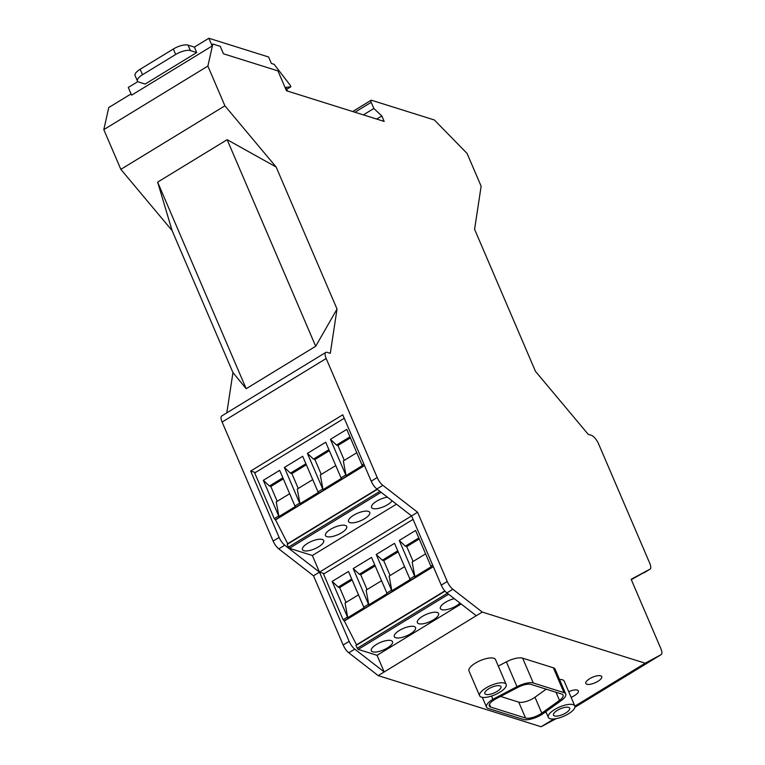<?xml version="1.0" encoding="UTF-8"?>
<svg xmlns="http://www.w3.org/2000/svg" width="765" height="765" viewBox="0 0 765 765"><rect width="100%" height="100%" fill="white"/><g stroke="black" fill="none" stroke-linecap="round" stroke-linejoin="round"><path stroke-width="1.15" d="M221.831 415.902A8.654 3.07 58.6 0 0 222.118 422.051L273.134 541.075A8.654 3.07 -121.4 0 0 278.766 548.859L313.497 575.796L343.169 645.01A8.654 3.07 58.6 0 0 348.792 652.794L378.197 675.619L541.123 726.75L556.184 718.641M131.064 93.923L108.754 107.54L103.811 129.629L120.841 169.352L172.087 230.561L232.952 372.593L226.832 412.842M574.917 707.262L661.142 654.62L645.201 663.207L482.266 612.077L452.861 589.26A8.654 3.07 58.6 0 1 447.238 581.477L417.575 512.263L382.835 485.326A8.654 3.07 -121.4 0 1 377.202 477.532L326.186 358.517A8.654 3.07 58.6 0 1 325.804 352.426A8.654 3.07 58.6 0 1 327.124 352.359L330.289 353.353L337.03 309.05L315.687 346.268L227.148 139.689L276.155 167.028L224.91 105.819L207.879 66.086L212.823 44.007L220.253 46.34L223.447 53.789L277.944 70.887L286.454 90.748L384.164 121.415L381.821 115.955L373.856 108.487L371.207 102.309A2.888 1.023 58.6 0 1 371.082 100.272A2.888 1.023 58.6 0 1 371.522 100.253L434.377 119.981L467.09 153.459L481.137 186.23L474.587 229.309L535.462 371.331L588.17 434.291L591.335 435.285A8.654 3.07 58.6 0 1 598.651 444.025L649.667 563.05A8.654 3.07 58.6 0 1 650.049 569.141L644.063 572.794M574.917 707.271L661.19 654.591A8.654 3.07 58.6 0 0 660.807 648.5L631.144 579.287L650.001 569.17L631.297 579.65M276.155 167.028L337.03 309.05M363.375 114.893L373.856 108.487M376.705 119.072L381.821 115.955M103.811 129.629L207.879 66.086M137.882 81.597L128.291 87.449L131.599 95.166L212.192 45.967L212.823 44.007M120.841 169.352L224.91 105.819M232.952 372.593L246.177 388.706L157.638 182.127L172.087 230.561M246.177 388.706L315.687 346.268M255.395 472.521L250.662 471.039L279.12 537.422A8.654 3.07 -121.4 0 0 284.752 545.206L319.483 572.144L349.156 641.357A8.654 3.07 58.6 0 0 354.778 649.141L384.183 671.957L482.266 612.077M250.662 471.039L342.758 414.802L371.216 481.195L377.202 477.532M313.497 575.796L417.575 512.263M378.197 675.619L384.183 671.957L377.049 655.318L358.221 649.409L357.255 648.29L356.002 645.488L356.519 644.809L344.355 620.989L343.112 619.736L323.528 574.056L413.071 519.387M212.192 45.967L208.883 38.25L268.601 56.993L271.365 63.447L274.119 64.317L290.251 85.278L290.891 86.77L285.9 87.353L287.497 91.073M541.123 726.75L553.889 718.957M574.888 706.143L645.201 663.207M589.652 678.727A8.654 3.041 156.8 0 0 585.856 683.499A8.654 3.041 156.8 0 0 597.914 681.319A8.654 3.041 156.8 0 0 601.759 676.643A8.654 3.041 156.8 0 0 589.652 678.727M137.413 80.994L135.07 75.534A11.542 4.064 -23.2 0 1 140.177 69.261L173.33 49.017A11.542 4.064 -23.2 0 1 188.047 45.116L190.389 50.586L196.72 52.565L194.377 47.105L188.047 45.116M208.883 38.25L194.377 47.105M190.389 50.586A11.542 4.064 -23.2 0 0 175.673 54.478L142.519 74.721A11.542 4.064 -23.2 0 0 137.48 81.128A11.542 4.064 -23.2 0 0 138.809 82.065L145.14 84.054L196.72 52.565M498.283 666.066L506.363 661.849L516.997 686.674L492.899 699.267A14.43 5.078 156.8 0 0 486.521 707.109A14.43 5.078 156.8 0 0 488.271 708.447L523.365 719.463A14.43 5.078 156.8 0 0 541.754 714.596L561.261 700.568A14.43 5.078 156.8 0 0 565.746 693.979A14.43 5.078 156.8 0 0 563.996 692.631L533.291 682.992A14.43 5.078 156.8 0 0 516.997 686.674M555.189 669.404A14.43 5.078 156.8 0 0 553.353 667.797L522.648 658.168A14.43 5.078 156.8 0 0 506.363 661.849M495.586 659.784A14.43 5.078 156.8 0 0 493.769 658.254A14.43 5.078 156.8 0 0 477.532 661.907A14.43 5.078 156.8 0 0 469.06 671.106M571.111 697.307A8.654 3.041 156.8 0 0 574.525 695.605A8.654 3.041 156.8 0 0 578.359 690.929A8.654 3.041 156.8 0 0 568.711 691.713M544.508 712.617A8.654 3.041 156.8 0 0 546.086 712.177M564.254 681.328A14.43 5.078 156.8 0 0 562.438 679.808A14.43 5.078 156.8 0 0 559.531 679.483M476.279 615.729L446.875 592.913L452.861 589.26M446.875 592.913A8.654 3.07 58.6 0 1 441.252 585.129L411.589 515.916L376.849 488.978A8.654 3.07 -121.4 0 1 371.216 481.195M324.217 573.626L319.483 572.144L312.359 555.505L289.39 548.295L288.434 547.176L287.181 544.384L287.697 543.695L275.534 519.884L274.281 518.632L254.707 472.942L344.25 418.273M461.142 603.987L377.059 655.318M396.442 504.173L312.359 555.505M157.638 182.127L227.148 139.689M294.946 506.009L279.665 470.341L263.332 480.315L278.948 516.557L295.271 506.583L294.946 506.009L299.67 503.131L299.995 503.705L318.297 492.526L302.682 456.284L284.379 467.463L299.67 503.131M323.021 489.648L307.406 453.396L325.708 442.227L341.324 478.469L323.021 489.648L320.305 474.998L335.72 465.589M363.824 463.963L362.046 465.043L346.765 429.375L330.432 439.34L346.048 475.591L343.332 460.941L356.777 452.737M344.298 460.358L337.929 445.488L336.524 445.048L330.432 439.34M349.959 436.844L336.524 445.048M362.046 465.043L362.371 465.617L346.048 475.591M337.929 445.488L350.408 437.876M329.352 450.728L314.903 459.545L313.497 459.105L328.912 449.696M314.903 459.545L321.271 474.415M313.497 459.105L307.406 453.396M377.317 489.342L287.181 544.384M377.059 489.141L287.697 543.695M364.513 465.56L275.534 519.884M289.677 493.702L276.232 501.907L278.948 516.557M283.308 478.842L270.829 486.464L269.423 486.014L282.859 477.809M269.423 486.014L263.332 480.315M312.694 479.645L297.279 489.055L299.995 503.705M306.325 464.785L291.876 473.611L290.471 473.162L305.885 463.753M290.471 473.162L284.379 467.463M291.876 473.611L298.245 488.472M270.829 486.464L277.198 501.324M330.604 529.303A11.542 4.064 156.8 0 0 325.479 535.538A11.542 4.064 156.8 0 0 341.611 532.765A11.542 4.064 156.8 0 0 346.679 526.406A11.542 4.064 156.8 0 0 330.604 529.303M387.425 497.183A11.542 4.064 156.8 0 0 376.657 501.19A11.542 4.064 156.8 0 0 371.532 507.425A11.542 4.064 156.8 0 0 387.664 504.651A11.542 4.064 156.8 0 0 392.149 500.846M318.594 546.822A11.542 4.064 -23.2 0 1 302.462 549.614A11.542 4.064 -23.2 0 1 307.578 543.36A11.542 4.064 -23.2 0 1 323.681 540.501A11.542 4.064 -23.2 0 1 318.594 546.822M364.637 518.708A11.542 4.064 -23.2 0 1 348.515 521.5A11.542 4.064 -23.2 0 1 353.631 515.247A11.542 4.064 -23.2 0 1 369.724 512.387A11.542 4.064 -23.2 0 1 364.637 518.708M363.777 607.123L348.486 571.455L332.153 581.419L347.769 617.671L364.102 607.697L363.777 607.123L368.491 604.235L368.816 604.819L387.119 593.64L371.513 557.398L353.201 568.567L368.491 604.235M391.843 590.762L376.227 554.51L394.53 543.341L410.145 579.583L391.843 590.762L389.127 576.112L404.542 566.702M432.655 565.067L430.877 566.157L415.586 530.48L399.253 540.453L414.869 576.705L412.153 562.055L425.598 553.85M413.119 561.462L406.751 546.602L405.345 546.162L399.253 540.453M418.79 537.958L405.345 546.162M430.877 566.157L431.202 566.731L414.869 576.705M406.751 546.602L419.23 538.981M398.173 551.833L383.724 560.659L382.318 560.219L397.733 550.81M383.724 560.659L390.093 575.519M382.318 560.219L376.227 554.51M445.029 591.135L356.002 645.488M444.819 590.896L356.519 644.809M433.334 566.664L344.355 620.989M358.498 594.816L345.053 603.021L347.769 617.671M352.13 579.947L339.65 587.568L338.245 587.128L351.69 578.923M338.245 587.128L332.153 581.419M381.525 580.759L366.11 590.169L368.816 604.819M375.156 565.89L360.697 574.716L359.292 574.276L374.707 564.866M359.292 574.276L353.201 568.567M360.697 574.716L367.066 589.576M339.65 587.568L346.019 602.428M399.426 630.417A11.542 4.064 156.8 0 0 394.31 636.643A11.542 4.064 156.8 0 0 410.442 633.869A11.542 4.064 156.8 0 0 415.51 627.52A11.542 4.064 156.8 0 0 399.426 630.417M454.286 598.66A11.542 4.064 156.8 0 0 445.479 602.304A11.542 4.064 156.8 0 0 440.353 608.529A11.542 4.064 156.8 0 0 456.485 605.756A11.542 4.064 156.8 0 0 459.995 603.088M387.415 647.926A11.542 4.064 -23.2 0 1 371.293 650.719A11.542 4.064 -23.2 0 1 376.409 644.474A11.542 4.064 -23.2 0 1 392.502 641.615A11.542 4.064 -23.2 0 1 387.415 647.926M433.459 619.813A11.542 4.064 -23.2 0 1 417.336 622.605A11.542 4.064 -23.2 0 1 422.452 616.361A11.542 4.064 -23.2 0 1 438.546 613.501A11.542 4.064 -23.2 0 1 433.459 619.813M286.741 89.304L290.891 86.77M550.054 718.689A14.43 5.078 156.8 0 0 566.09 715.141A14.43 5.078 156.8 0 0 574.821 705.98A14.43 5.078 156.8 0 0 573.071 704.632A14.43 5.078 156.8 0 0 557.054 708.18A14.43 5.078 156.8 0 0 548.295 717.341A14.43 5.078 156.8 0 0 550.054 718.689M557.369 710.341A8.797 3.098 156.8 0 0 553.506 715.189A8.797 3.098 156.8 0 0 565.756 712.98A8.797 3.098 156.8 0 0 569.667 708.227A8.797 3.098 156.8 0 0 557.369 710.341M490.681 707.08L525.555 718.029A11.542 4.064 156.8 0 0 541.792 713.133L559.502 700.386A11.542 4.064 156.8 0 0 563.164 695.318A11.542 4.064 156.8 0 0 561.692 694.037L530.986 684.398A11.542 4.064 156.8 0 0 517.953 687.343L496.064 698.78A11.542 4.064 156.8 0 0 489.218 705.837A11.542 4.064 156.8 0 0 490.681 707.08L489.466 704.249M491.522 696.045L492.899 699.267M488.701 688.796A8.797 3.098 156.8 0 0 484.838 693.635A8.797 3.098 156.8 0 0 497.097 691.426A8.797 3.098 156.8 0 0 500.998 686.674A8.797 3.098 156.8 0 0 488.701 688.796M481.386 697.135A14.43 5.078 156.8 0 0 497.422 693.587A14.43 5.078 156.8 0 0 506.153 684.426A14.43 5.078 156.8 0 0 504.412 683.078A14.43 5.078 156.8 0 0 488.386 686.626A14.43 5.078 156.8 0 0 479.626 695.787A14.43 5.078 156.8 0 0 481.386 697.135M500.568 696.427L518.747 702.136A11.542 4.064 156.8 0 0 534.974 697.24L546.191 689.169M354.931 112.245L371.207 102.309M222.118 422.051L326.186 358.517M273.134 541.075L279.12 537.422M278.766 548.859L284.752 545.206M343.169 645.01L349.156 641.357M348.792 652.794L354.778 649.141M142.519 74.721L140.177 69.261M175.673 54.478L173.33 49.017M441.252 585.129L447.238 581.477M376.849 488.978L382.835 485.326M322.696 489.074L317.972 491.952M345.723 475.017L340.999 477.896M278.623 515.983L274.281 518.632M379.889 491.34L288.434 547.176M381.123 492.297L289.39 548.295M364.427 465.359L275.257 519.798M391.517 590.178L386.794 593.066M414.544 576.122L409.82 579.009M347.444 617.097L343.112 619.736M447.353 593.277L357.255 648.29M448.586 594.233L358.221 649.409M433.248 566.463L344.087 620.903M522.648 658.168L533.291 682.992M553.353 667.797L563.996 692.631M559.502 700.386L556.021 692.258M541.792 713.133L534.974 697.24M525.555 718.029L518.747 702.136M221.735 415.959L325.804 352.416M352.655 111.527L371.082 100.272M574.821 705.98L564.188 681.146M555.103 669.145L565.746 693.979M482.342 697.355L486.521 707.109M506.153 684.426L495.519 659.593M468.993 670.962L479.636 695.796M545.856 711.641L548.304 717.341"/></g></svg>
